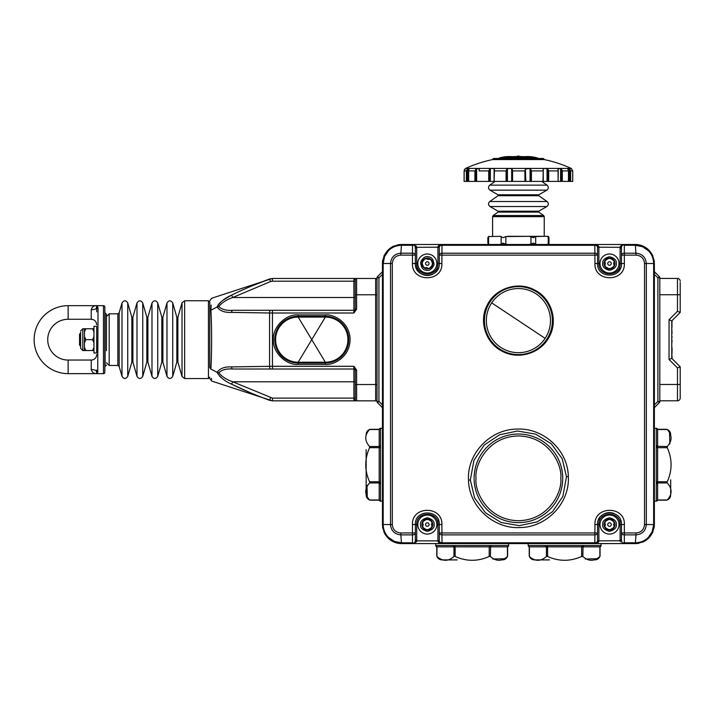 <?xml version="1.0" encoding="UTF-8"?>
<svg xmlns="http://www.w3.org/2000/svg" width="716" height="716" viewBox="0 0 716 716"><rect width="100%" height="100%" fill="white"/><g stroke="black" fill="none" stroke-linecap="round" stroke-linejoin="round"><path stroke-width="1.07" d="M417.804 524.551A9.514 9.514 0 0 1 427.318 515.037A9.514 9.514 0 0 1 436.841 524.551A9.514 9.514 0 0 1 427.318 534.073A9.514 9.514 0 0 1 417.804 524.551A9.514 9.514 0 0 1 427.318 515.037A9.514 9.514 0 0 1 436.841 524.551A9.514 9.514 0 0 1 427.318 534.073A9.514 9.514 0 0 1 417.804 524.551M422.404 522.367A0.546 0.546 0 0 0 422.538 522.725L422.458 522.125A5.442 5.442 0 0 1 422.78 521.552L426.996 519.127A5.442 5.442 0 0 1 427.649 519.127L431.855 521.552A5.442 5.442 0 0 1 432.187 522.125L432.106 522.725A0.546 0.546 0 0 0 432.24 522.447M432.106 522.725L431.399 524.551L432.187 526.985A5.442 5.442 0 0 0 426.996 519.127A5.442 5.442 0 0 0 422.458 526.985L423.245 524.551L422.538 522.725M431.292 527.782L427.649 529.983A5.442 5.442 0 0 0 432.187 526.985A5.442 5.442 0 0 1 431.855 527.549L431.292 527.782A0.546 0.546 0 0 0 431.605 527.755M427.649 529.983A5.442 5.442 0 0 1 426.996 529.983L422.78 527.549A5.442 5.442 0 0 0 427.649 529.983M422.78 527.549A5.442 5.442 0 0 1 422.458 526.985A5.442 5.442 0 0 0 422.78 527.549M426.476 519.592A5.03 5.03 0 0 1 428.168 519.592M431.193 521.346A5.03 5.03 0 0 1 432.034 522.805L432.034 522.805M432.034 526.305A5.03 5.03 0 0 1 431.193 527.764M428.168 529.509A5.03 5.03 0 0 1 426.476 529.509M423.451 527.764A5.03 5.03 0 0 1 422.601 526.305L422.601 526.305M422.601 522.805A5.03 5.03 0 0 1 423.451 521.346M425.555 524.551A1.763 1.763 0 0 1 427.318 522.787A1.763 1.763 0 0 1 429.09 524.551A1.763 1.763 0 0 1 427.318 526.323A1.763 1.763 0 0 1 425.555 524.551M599.99 524.551A9.514 9.514 0 0 1 609.504 515.037A9.514 9.514 0 0 1 619.018 524.551A9.514 9.514 0 0 1 609.504 534.073A9.514 9.514 0 0 1 599.99 524.551A9.514 9.514 0 0 1 609.504 515.037A9.514 9.514 0 0 1 619.018 524.551A9.514 9.514 0 0 1 609.504 534.073A9.514 9.514 0 0 1 599.99 524.551M614.283 522.725L613.585 524.551L614.364 526.985A5.442 5.442 0 0 0 614.042 521.552A0.546 0.546 0 0 0 613.469 521.329L614.042 521.552A5.442 5.442 0 0 1 614.364 522.125L614.283 522.725A0.546 0.546 0 0 0 614.418 522.447M610.139 529.867A0.546 0.546 0 0 0 610.309 529.607L609.826 529.983A5.442 5.442 0 0 0 614.364 526.985A5.442 5.442 0 0 1 614.042 527.549L613.469 527.782A0.546 0.546 0 0 0 613.782 527.755M608.69 529.607L604.966 527.549A5.442 5.442 0 0 0 609.826 529.983A5.442 5.442 0 0 1 609.173 529.983L608.69 529.607A0.546 0.546 0 0 0 608.868 529.867M604.966 527.549A5.442 5.442 0 0 1 604.635 526.985L605.423 524.551L604.635 522.125A5.442 5.442 0 0 0 604.966 527.549M605.53 521.329L609.173 519.127A5.442 5.442 0 0 0 604.635 522.125A5.442 5.442 0 0 1 604.966 521.552L605.53 521.329A0.546 0.546 0 0 0 605.217 521.346M614.042 521.552A5.442 5.442 0 0 0 609.173 519.127A5.442 5.442 0 0 1 609.826 519.127L613.469 521.329M610.309 529.607L613.469 527.782M608.663 519.592A5.03 5.03 0 0 1 610.345 519.592M613.379 521.346A5.03 5.03 0 0 1 614.221 522.805L614.221 522.805M614.221 526.305A5.03 5.03 0 0 1 613.379 527.764M610.345 529.509A5.03 5.03 0 0 1 608.663 529.509M605.629 527.764A5.03 5.03 0 0 1 604.787 526.305L604.787 526.305M604.787 522.805A5.03 5.03 0 0 1 605.629 521.346M607.732 524.551A1.763 1.763 0 0 1 609.504 522.787A1.763 1.763 0 0 1 611.267 524.551A1.763 1.763 0 0 1 609.504 526.323A1.763 1.763 0 0 1 607.732 524.551M93.957 326.326L93.957 352.979L96.678 352.979L96.678 326.326L93.957 326.326M677.596 400.79L659.803 400.799L659.803 278.435L677.479 278.435A2.721 2.721 0 0 1 680.2 281.155L680.2 281.039M680.2 282.48L680.2 312.427L680.2 308.31L680.2 312.427L677.479 311.299L669.048 319.73L669.048 359.504L677.479 367.935L677.479 384.483L659.803 384.483L659.803 401.631A1.36 1.36 0 0 1 659.409 402.589L654.764 407.234L654.37 406.831M677.596 278.435L677.479 278.435A2.721 2.721 0 0 1 680.2 281.155M680.2 384.483L677.479 384.483L677.479 400.799A2.721 2.721 0 0 0 680.2 398.078L680.2 366.807L677.479 367.935M680.2 366.807L671.769 358.376L669.048 359.504M671.769 358.376L671.769 320.858L669.048 319.73M671.769 320.858L680.2 312.427M671.769 352.218L671.769 355.915L672.047 352.218M671.769 340.342L671.769 343.931L672.047 340.342M671.769 327.642L671.769 327.149M672.047 327.149L671.769 326.344M671.769 341.129L671.769 333.343M672.047 326.344L671.769 324.697M672.047 324.697L671.769 322.603M672.047 322.603L672.047 320.58M672.047 333.343L671.769 327.847M672.047 337.2L672.047 336.601M672.047 358.653L672.047 355.915M672.047 351.422L671.769 345.327M672.047 351.108L672.047 348.021M671.769 353.319L671.769 354.921M457.085 559.903L441.987 559.903C439.373 559.751 437.628 558.435 436.76 555.965L436.76 546.854L435.749 545.538L435.749 543.587M453.792 546.854A1.36 0.716 -90 0 1 453.085 545.494L435.758 545.503A1.36 1.351 13 0 0 436.939 546.854L453.98 546.854L453.98 556.475L454.472 555.965L455.152 556.475L455.152 546.854L489.216 546.854A1.36 0.662 -85.3 0 0 489.878 545.503L491.292 545.494A1.36 0.716 -90 0 1 490.576 546.854L507.429 546.854A1.36 1.351 -13 0 0 508.62 545.503L491.292 545.494M453.98 556.475C448.297 561.55 442.613 561.55 436.939 556.475L436.939 546.854M492.877 559.035L505.532 558.722M507.429 546.854L507.429 556.475C501.746 561.55 496.072 561.55 490.397 556.475L490.576 546.854M490.406 545.538L490.925 545.503A1.36 0.698 85.2 0 1 490.397 546.854L489.216 546.854L489.216 556.475L490.397 556.475M489.216 556.475C477.849 561.55 466.501 561.55 455.152 556.475M435.767 545.494A1.36 1.36 90 0 0 437.127 546.854M455.519 546.854A1.36 0.644 -90 0 1 454.875 545.494L454.49 545.503A1.36 0.662 85.3 0 0 455.152 546.854L453.98 546.854A1.36 0.698 -85.2 0 1 453.452 545.503L453.085 545.494M488.858 546.854A1.36 0.644 -90 0 0 489.502 545.494L454.875 545.494M507.25 546.854A1.36 1.36 -90 0 0 508.611 545.494M93.957 331.902L92.597 328.778L93.957 328.778L84.864 328.778M93.957 336.529L92.597 339.653L85.804 339.653L84.443 336.529L84.443 331.902L85.804 328.778M92.597 339.653L93.957 342.776M93.957 347.403L92.597 350.527L85.804 350.527L84.443 347.403L84.443 342.776L85.804 339.653M92.597 350.527L93.536 350.527M84.443 350.527L85.804 350.527L84.443 350.527L84.443 347.403L84.443 350.527L82.805 350.527L80.631 348.352L80.631 332.117L80.631 348.352M84.443 345.094L84.443 334.211M84.443 331.902L84.443 328.778L84.443 331.902M428.911 254.135A9.514 9.514 0 0 1 436.706 265.108A9.514 9.514 0 0 1 425.734 272.903A9.514 9.514 0 0 1 417.938 261.922A9.514 9.514 0 0 1 428.911 254.135A9.514 9.514 0 0 1 436.706 265.108A9.514 9.514 0 0 1 425.734 272.903A9.514 9.514 0 0 1 417.938 261.922A9.514 9.514 0 0 1 428.911 254.135M430.307 259.031A0.546 0.546 0 0 0 429.922 259.111L430.531 259.129A5.442 5.442 0 0 1 431.032 259.541L432.733 264.106A5.442 5.442 0 0 1 432.616 264.75L429.519 268.491A5.442 5.442 0 0 1 428.902 268.724L428.32 268.536A0.546 0.546 0 0 0 428.58 268.715M428.32 268.536L426.638 267.542L424.114 267.909A5.442 5.442 0 0 0 432.733 264.106A5.442 5.442 0 0 0 425.734 258.315L428.007 259.496L429.922 259.111M423.478 266.889L421.912 262.933A5.442 5.442 0 0 0 424.114 267.909A5.442 5.442 0 0 1 423.603 267.489L423.478 266.889A0.546 0.546 0 0 0 423.442 267.202M422.476 261.868L425.125 258.539A5.442 5.442 0 0 0 421.912 262.933A5.442 5.442 0 0 1 422.028 262.289L422.476 261.868A0.546 0.546 0 0 0 422.189 262.002M425.125 258.539A5.442 5.442 0 0 1 425.734 258.315A5.442 5.442 0 0 0 425.125 258.539M432.348 263.515A5.03 5.03 0 0 1 432.07 265.18M429.842 267.874A5.03 5.03 0 0 1 428.257 268.455L428.257 268.455M424.812 267.874A5.03 5.03 0 0 1 423.505 266.8M422.288 263.515A5.03 5.03 0 0 1 422.574 261.859M424.803 259.165A5.03 5.03 0 0 1 426.387 258.574L426.387 258.574M429.833 259.156A5.03 5.03 0 0 1 431.13 260.239M427.613 261.779A1.763 1.763 0 0 1 429.063 263.81A1.763 1.763 0 0 1 427.022 265.26A1.763 1.763 0 0 1 425.581 263.22A1.763 1.763 0 0 1 427.613 261.779M500.663 347.332A32.068 32.068 0 0 1 491.695 302.877A32.068 32.068 0 0 1 536.159 293.909A32.068 32.068 0 0 1 545.127 338.364A32.068 32.068 0 0 1 500.663 347.332M499.607 348.934A33.992 33.992 0 0 1 490.102 301.812A33.992 33.992 0 0 1 537.215 292.307A33.992 33.992 0 0 1 546.72 339.429A33.992 33.992 0 0 1 499.607 348.934A33.992 33.992 0 0 1 490.102 301.812A33.992 33.992 0 0 1 537.215 292.307A33.992 33.992 0 0 1 546.72 339.429A33.992 33.992 0 0 1 499.607 348.934M80.631 333.128L79.548 334.211L79.548 345.094L80.631 346.177M549.539 559.903L534.44 559.903C531.827 559.751 530.082 558.435 529.213 555.965L529.213 546.854L528.202 545.538L528.202 543.587M528.202 545.503L528.202 545.503A1.36 1.351 13 0 0 529.393 546.854L546.424 546.854L546.424 556.475L546.926 555.965L547.606 556.475L547.606 546.854L581.669 546.854A1.36 0.662 -85.3 0 0 582.332 545.503L583.746 545.494A1.36 0.716 -90 0 1 583.03 546.854L599.883 546.854A1.36 1.351 -13 0 0 601.064 545.503L601.064 545.503M546.424 556.475C540.741 561.55 535.067 561.55 529.393 556.475L529.393 546.854M585.33 559.035L597.976 558.722M599.883 546.854L599.883 556.475C594.199 561.55 588.516 561.55 582.851 556.475L583.03 546.854M582.86 545.538L583.379 545.503A1.36 0.698 85.2 0 1 582.851 546.854L581.669 546.854L581.669 556.475L582.851 556.475M581.669 556.475C570.303 561.55 558.945 561.55 547.606 556.475M546.245 546.854A1.36 0.716 -90 0 1 545.529 545.494L528.22 545.494A1.36 1.36 90 0 0 529.572 546.854M547.964 546.854A1.36 0.644 -90 0 1 547.319 545.494L546.943 545.503A1.36 0.662 85.3 0 0 547.606 546.854L546.424 546.854A1.36 0.698 -85.2 0 1 545.896 545.503L545.529 545.494M581.311 546.854A1.36 0.644 -90 0 0 581.956 545.494L547.319 545.494M599.704 546.854A1.36 1.36 -90 0 0 601.055 545.494L583.746 545.494M366.145 449.63L366.145 494.926C366.297 497.548 367.612 499.285 370.082 500.162L379.194 500.162L380.509 501.164L382.46 501.164M379.194 499.974L369.563 499.974C364.489 494.291 364.489 488.616 369.563 482.942L379.194 482.942L379.194 499.974A1.36 1.351 77 0 0 380.536 501.164L380.554 483.837A1.36 0.716 0 0 1 379.194 483.121M380.509 446.515L380.536 447.035A1.36 0.662 175.3 0 0 379.194 447.697L379.194 481.77L369.563 481.77L370.082 482.441L369.563 482.942M369.563 481.77C364.489 470.394 364.489 459.046 369.563 447.697L370.082 447.017M367.004 485.421L367.317 498.076M369.563 446.524L369.563 447.697L379.194 447.697L379.194 446.524A1.36 0.698 4.8 0 1 380.536 445.996L380.554 428.311A1.36 1.351 103 0 0 379.194 429.493L379.194 446.524L369.563 446.524C364.489 440.841 364.489 435.158 369.563 429.493L379.194 429.493M379.194 499.795A1.36 1.36 -0 0 0 380.554 501.155M380.536 483.47A1.36 0.698 175.2 0 1 379.194 482.942L379.194 481.77A1.36 0.662 4.7 0 0 380.536 482.423L380.554 483.837M379.194 446.337A1.36 0.716 0 0 1 380.554 445.629M379.194 429.672A1.36 1.36 0 0 1 380.554 428.311L380.536 428.302M379.194 481.403A1.36 0.644 0 0 0 380.554 482.047L380.554 447.419A1.36 0.644 0 0 0 379.194 448.064M380.536 445.996L380.554 447.419M272.456 400.835L356.622 400.835L353.901 400.835L353.901 398.114L272.456 398.114L272.456 400.835L269.574 400.307C256.131 395.384 243.458 390.005 231.563 384.161L250.287 392.708M355.261 370.145L356.622 370.145L353.901 366.297L355.261 370.145L355.261 399.474A1.36 1.36 0 0 0 356.622 400.835L375.658 400.835A1.36 1.36 0 0 0 377.019 399.474L377.019 279.831A1.36 1.36 0 0 0 375.658 278.47L272.456 278.47L272.456 281.191L353.901 281.191L353.901 278.47L355.261 279.831L355.261 309.16L356.622 309.16L356.622 294.786L375.658 294.786L375.658 384.519L356.622 384.519L356.622 400.835A1.36 1.36 0 0 1 355.261 399.474L353.901 400.835M219.517 376.088L220.761 377.287M272.456 398.114L232.754 381.798L231.563 384.161C224.6 381.082 219.794 377.153 217.127 372.365L210.88 369.071C211.864 385.02 211.864 385.02 210.88 369.071L209.788 367.532L210.88 369.071C211.873 353.257 211.864 325.977 210.88 310.234L211.166 305.079M211.524 379.489L211.453 378.415M355.261 309.16L353.901 313.008L356.622 309.16M355.261 375.103L355.261 388.591M355.261 381.816L232.754 381.798C226.417 379.578 221.763 376.562 218.819 372.759C221.772 369.814 226.417 368.561 232.754 369.017L353.901 369.017A1.36 1.36 0 0 1 355.261 370.378A1.36 1.36 0 0 0 353.901 369.017L353.901 398.114L355.261 398.114M209.788 367.532C209.788 382.058 209.788 382.058 209.788 367.532L209.788 311.773L209.788 367.532M218.819 372.759L217.127 372.365C219.803 368.418 224.618 366.601 231.563 366.914L269.574 366.315L269.574 312.99L231.563 312.391C224.6 312.704 219.794 310.878 217.127 306.94L210.88 310.234C211.864 294.285 211.864 294.285 210.88 310.234L209.788 311.773L209.788 302.062L208.437 300.765L208.437 378.54L209.788 377.18M355.261 308.927A1.36 1.36 0 0 1 353.901 310.288L232.754 310.288C226.417 310.744 221.763 309.491 218.819 306.546L217.127 306.94C219.803 302.143 224.618 298.214 231.563 295.144C243.458 289.3 256.131 283.921 269.574 278.998L272.456 278.47M231.563 366.914A2.721 1.226 -90 0 0 232.754 369.017L270.541 369.017A2.721 0.958 -90 0 1 269.574 366.315L272.456 366.297L272.456 313.008L269.574 312.99A2.721 0.958 -90 0 1 270.541 310.288M298.16 364.399L298.16 362.224L325.35 317.081L298.16 317.081A22.572 22.572 0 0 0 275.597 339.653A22.572 22.572 0 0 0 298.16 362.224L325.35 362.224A22.572 22.572 0 0 0 347.922 339.653A22.572 22.572 0 0 0 325.35 317.081L325.35 316.266A23.386 23.386 0 0 1 348.737 339.653A23.386 23.386 0 0 1 325.35 363.039L298.16 363.039A23.386 23.386 0 0 1 274.783 339.653A23.386 23.386 0 0 1 298.16 316.266L325.35 316.266L325.35 314.906L298.16 314.906C285.917 313.805 272.313 327.409 273.423 339.653C272.313 351.896 285.917 365.5 298.16 364.399L325.35 364.399C332.591 365.393 349.757 357.964 350.097 339.653C349.757 321.341 332.591 313.912 325.35 314.906M355.226 370.047L355.261 372.553M270.541 369.017L272.456 369.017L272.456 366.297L353.901 366.297L353.901 369.017M269.377 279.07L250.502 286.516M231.474 295.189L222.927 300.281M220.743 302.036L219.499 303.235M219.293 303.459L217.745 305.535M231.563 312.391A2.721 1.226 -90 0 1 232.754 310.288L272.456 310.288L272.456 313.008L353.901 313.008L353.901 281.191L355.261 281.191L355.261 279.831A1.36 1.36 0 0 1 356.622 278.47L356.622 294.786L355.261 294.786M347.824 341.72L348.701 340.923L348.737 339.653L348.701 338.382L347.824 337.585M275.687 337.585L274.792 338.928M274.783 340.198L275.687 341.72M356.622 372.418L356.604 371.658M218.819 306.546C221.772 302.743 226.417 299.727 232.754 297.507L231.563 295.144M355.261 290.714L355.261 304.202M347.878 341.058L347.878 338.247M348.397 343.662L347.591 343.519M348.397 335.643L347.591 335.786M275.123 343.662L275.929 343.519M275.642 338.247L275.642 341.058M275.123 335.643L275.929 335.786M355.261 306.752L355.226 309.258M356.604 307.647L356.622 306.887M599.99 263.515A9.514 9.514 0 0 1 609.504 254.001A9.514 9.514 0 0 1 619.018 263.515A9.514 9.514 0 0 1 609.504 273.038A9.514 9.514 0 0 1 599.99 263.515A9.514 9.514 0 0 1 609.504 254.001A9.514 9.514 0 0 1 619.018 263.515A9.514 9.514 0 0 1 609.504 273.038A9.514 9.514 0 0 1 599.99 263.515M613.782 260.311A0.546 0.546 0 0 0 613.469 260.293L614.042 260.517A5.442 5.442 0 0 1 614.364 261.089L614.283 261.689A0.546 0.546 0 0 0 614.418 261.412M614.283 261.689L613.585 263.515L614.364 265.949A5.442 5.442 0 0 0 609.826 258.091L610.309 258.467A0.546 0.546 0 0 0 610.139 258.207M613.469 266.746L609.826 268.947A5.442 5.442 0 0 0 614.364 265.949A5.442 5.442 0 0 1 614.042 266.513L613.469 266.746A0.546 0.546 0 0 0 613.782 266.719M608.69 268.572L604.966 266.513A5.442 5.442 0 0 0 609.826 268.947A5.442 5.442 0 0 1 609.173 268.947L608.69 268.572A0.546 0.546 0 0 0 608.868 268.831M604.966 266.513A5.442 5.442 0 0 1 604.635 265.949L605.423 263.515L604.635 261.089A5.442 5.442 0 0 0 604.966 266.513M605.53 260.293L609.173 258.091A5.442 5.442 0 0 0 604.635 261.089A5.442 5.442 0 0 1 604.966 260.517L605.53 260.293A0.546 0.546 0 0 0 605.217 260.311M609.173 258.091A5.442 5.442 0 0 1 609.826 258.091A5.442 5.442 0 0 0 609.173 258.091M613.469 260.293L610.309 258.467M608.663 258.557A5.03 5.03 0 0 1 610.345 258.557M613.379 260.311A5.03 5.03 0 0 1 614.221 261.77L614.221 261.77M614.221 265.269A5.03 5.03 0 0 1 613.379 266.728M610.345 268.473A5.03 5.03 0 0 1 608.663 268.473M605.629 266.728A5.03 5.03 0 0 1 604.787 265.269L604.787 265.269M604.787 261.77A5.03 5.03 0 0 1 605.629 260.311M607.732 263.515A1.763 1.763 0 0 1 609.504 261.752A1.763 1.763 0 0 1 611.267 263.515A1.763 1.763 0 0 1 609.504 265.287A1.763 1.763 0 0 1 607.732 263.515M544.241 159.399L543.587 158.603L493.235 158.603L492.581 159.399L544.241 159.579A126.965 126.965 0 0 1 571.207 168.421L571.431 168.564M571.207 168.421L465.615 168.421A126.965 126.965 0 0 1 492.581 159.579L544.241 159.579M464.657 169.271L464.111 170.829L464.111 181.399L464.111 170.9M467.083 169.227L467.995 168.546L467.995 181.399L467.083 181.399L467.083 169.227L466.376 170.9L464.147 170.9L464.147 181.399L464.147 170.82L465.391 168.582M469.49 168.645L467.995 168.546M469.177 168.985L468.622 170.399L468.622 181.399L474.914 181.399L474.914 170.9L476.65 168.546L476.65 181.399L488.697 181.399L488.697 170.9L490.344 168.546L490.344 181.399L494.085 181.399L494.085 168.546L490.344 168.546M479.434 168.913L476.65 168.546M479.389 168.985L479.183 170.9L488.697 170.9M479.183 170.9L479.228 169.218M494.308 168.985L494.434 170.9L506.069 170.9L507.42 168.546L507.42 181.399L511.663 181.399L511.663 168.546L507.42 168.546M494.434 170.9L494.13 181.399L494.201 169.218M512.128 168.985L512.567 170.9L524.926 170.9L525.401 169.227L525.356 181.399M512.567 170.9L512.567 181.399L512.083 181.399L512.092 169.218M525.401 169.227L525.821 181.399L530.055 181.399L530.055 168.546L525.365 168.976M530.055 168.546L530.753 169.218L530.753 181.399L543.005 181.399L543.229 169.227L543.301 181.399L547.051 181.399L547.051 168.546L543.328 168.546L543.005 181.399M543.005 170.9L531.415 170.9L530.753 169.218M547.051 168.546L547.919 169.218L547.919 181.399L560.583 181.399L560.583 168.546L557.836 168.904M558.256 170.023L558.113 181.399L558.059 169.227L558.113 170.9L548.689 170.9L547.919 169.218M560.583 168.546L561.523 169.218L561.523 181.399L569.032 181.399L569.032 168.546L567.582 168.636M567.904 168.976L568.432 170.9L562.32 170.9L561.523 169.218M568.468 170.408L568.432 181.399L568.468 170.408M569.032 168.546L569.936 169.218L569.936 181.399L572.719 181.399L572.711 170.9L571.404 168.546M572.719 181.399L572.719 170.829L570.643 170.9L569.936 169.218M512.567 181.399L524.926 181.399L524.926 170.9M494.434 181.399L506.069 181.399L506.069 170.9M464.111 181.399L466.376 181.399L466.376 170.9M543.587 158.603A127.797 127.797 0 0 0 543.032 158.487L493.798 158.487A127.797 127.797 0 0 0 493.235 158.603M569.936 181.399L569.032 181.399M561.523 181.399L560.583 181.399M547.919 181.399L547.051 181.399M543.229 170.211L543.301 181.399M530.753 181.399L530.055 181.399M525.821 181.399L525.401 169.504M512.092 169.486L511.663 181.399M507.42 181.399L506.731 181.399L506.731 169.227M506.069 181.399L506.731 181.399L506.767 168.976M494.085 181.399L494.201 170.202M490.344 181.399L489.467 181.399L489.467 169.227M488.697 181.399L489.467 181.399M476.65 181.399L475.701 181.399L475.701 169.227M474.914 181.399L475.701 181.399M474.914 170.9L468.667 170.9L468.667 181.399L467.995 181.399M466.376 181.399L467.083 181.399M516.084 158.478L504.753 157.663A126.965 126.965 0 0 0 498.649 158.478M538.172 158.478A126.965 126.965 0 0 0 532.069 157.663L520.738 158.478M518.178 158.988L518.411 158.03A127.314 63.661 -90 0 0 505.612 156.741A127.314 63.661 -90 0 0 499.213 158.03L498.184 158.719M499.213 158.03L498.157 158.988M518.644 158.988L518.411 158.03A127.314 63.661 90 0 1 531.209 156.741A127.314 63.661 90 0 1 537.609 158.03L538.665 158.988M538.638 158.719L537.609 158.03M499.016 158.084L505.612 156.741A127.797 127.797 0 0 1 506.248 156.679L518.411 157.797L530.574 156.679A127.797 127.797 0 0 1 531.209 156.741L537.805 158.084M512.405 156.67A127.367 127.367 0 0 1 516.728 156.544L512.388 156.67M519.95 156.544A127.367 127.367 0 0 1 524.416 156.67L519.941 156.536M530.574 156.679A127.367 63.679 90 0 0 518.411 157.842A127.367 63.679 -90 0 0 506.248 156.679M518.411 158.406L518.411 157.842L518.411 158.406M516.343 156.947A126.965 126.965 0 0 0 514.759 156.983M522.071 156.983A126.965 126.965 0 0 0 520.326 156.938M519.476 156.428L520.407 157.296L516.272 157.296L517.203 156.428L519.476 156.428A0.814 0.743 99.4 0 1 519.601 156.437L520.308 156.902M516.272 157.296L517.077 156.473L519.601 156.473L520.407 157.296M519.798 156.5A0.814 0.743 99.4 0 0 519.601 156.437L517.086 156.428A0.814 0.734 80.9 0 1 517.203 156.428M518.321 157.144L518.321 156.365L518.321 157.144M516.889 156.491A0.814 0.734 80.9 0 1 517.086 156.428L516.397 156.84M518.348 157.475L518.348 156.58M516.728 157.046L517.543 156.097A127.797 127.797 0 0 1 519.136 156.097L519.136 156.213A127.681 127.681 0 0 0 517.543 156.222M519.95 157.037L519.136 156.213M547.275 244.487L548.966 243.127L548.966 237.685A1.36 1.36 0 0 0 547.606 236.325L529.043 236.325L533.688 237.685L535.684 236.557L535.684 244.254L536.642 244.487M547.275 236.325L548.966 237.685M535.684 236.557L544.241 236.325L544.241 216.644L492.581 216.644L492.581 236.325M535.684 244.254L533.688 243.127L529.043 244.487M507.778 236.325L529.043 236.325L505.854 236.557L505.854 244.254L507.778 244.487M505.854 244.254L503.133 243.127L500.18 244.487M505.854 236.557L503.133 237.685L500.18 236.325L488.58 236.557L487.856 237.685L488.58 236.557L488.58 244.254L489.547 244.487M488.58 244.254L487.856 243.127L489.216 244.487M548.241 236.557L548.241 244.254L548.966 243.127A1.36 1.36 0 0 1 547.606 244.487M96.678 352.979L96.678 326.326M96.678 311.818L96.678 309.231A1.36 1.271 180 0 1 98.038 307.961L97.716 307.083A1.36 1.262 139.8 0 0 96.427 308.22A5.442 2.175 180 0 1 91.236 309.742C92.104 306.922 93.921 305.562 96.678 305.66L97.716 307.083L96.678 305.66L96.427 308.22M91.236 369.563A5.442 2.175 0 0 1 96.427 371.085L96.678 370.074A1.36 1.271 -0 0 0 98.038 371.344L96.678 373.645L103.471 373.645A1.36 1.36 0 0 0 104.831 372.284L104.831 307.021A1.36 1.36 0 0 0 103.471 305.66L68.127 305.66A33.992 33.992 0 0 0 34.135 339.653A33.992 33.992 0 0 0 68.127 373.645L96.678 373.645C93.921 373.743 92.104 372.383 91.236 369.563L91.236 360.05A5.442 5.442 0 0 0 96.678 354.608M91.236 360.05L68.127 360.05L68.127 373.645L96.678 373.645L96.427 371.085A1.36 1.262 40.2 0 0 97.716 372.222L98.038 307.961M92.588 372.186L93.331 372.732M94.118 373.134L94.933 373.412M92.588 307.119L91.952 307.791M91.236 309.706L91.236 319.255C94.539 319.587 96.356 321.395 96.678 324.697M68.127 360.05A20.397 20.397 0 0 1 47.73 339.653A20.397 20.397 0 0 1 68.127 319.255L91.236 319.255M106.469 350.679L106.469 314.226L105.109 312.865L105.109 366.44L106.469 365.079M670.686 479.827L670.686 494.926C670.525 497.548 669.218 499.285 666.739 500.162L657.628 500.162L656.321 501.164A1.36 1.351 -77 0 0 657.628 499.974L657.628 482.942A1.36 0.698 -175.2 0 1 656.286 483.47L656.268 501.155A1.36 1.36 0 0 0 657.628 499.795M657.628 481.403A1.36 0.644 180 0 1 656.268 482.047L656.286 482.423A1.36 0.662 -4.7 0 0 657.628 481.77L657.628 482.942L667.258 482.942L666.739 482.441L667.258 481.77L657.628 481.77L657.628 447.697A1.36 0.662 -175.3 0 0 656.286 447.035L656.268 445.629A1.36 0.716 180 0 1 657.628 446.337L657.628 429.493A1.36 1.351 -103 0 0 656.286 428.302L657.628 429.305L666.739 429.305C669.218 430.173 670.525 431.918 670.686 434.531M667.258 482.942C672.333 488.625 672.333 494.308 667.258 499.974L657.628 499.974M669.818 444.036L669.505 431.39M657.628 429.493L667.258 429.493C672.333 435.176 672.333 440.85 667.258 446.524L657.628 446.337M656.321 446.515L656.286 445.996A1.36 0.698 -4.8 0 1 657.628 446.524L657.628 447.697L667.258 447.697L667.258 446.524M667.258 447.697C672.333 459.063 672.333 470.421 667.258 481.77M657.628 483.121A1.36 0.716 180 0 1 656.268 483.837M657.628 448.064A1.36 0.644 180 0 0 656.268 447.419L656.268 482.047M657.628 429.672A1.36 1.36 180 0 0 656.268 428.311L656.268 445.629M656.286 501.164L654.37 501.164M392.287 263.506L392.287 524.56L383.176 524.551C383.337 529.706 385.119 534.011 388.52 537.447L394.426 541.394L401.434 542.791L412.514 542.791L412.461 524.551C411.575 505.621 442.739 505.577 441.879 524.551L442.005 543.587C439.499 543.399 438.138 542.495 437.924 540.866L439.284 540.866L439.284 532.946L439.284 540.866A2.721 2.721 -0 0 0 442.005 543.587L594.817 543.587L594.951 524.551C594.065 505.621 625.238 505.585 624.361 524.551L624.316 542.791L635.396 542.791C640.56 542.63 644.865 540.848 648.311 537.447L652.258 531.54L653.645 524.551L646.324 524.551L646.324 263.515C645.698 257.25 642.252 253.813 635.969 253.204L624.307 253.204L624.361 263.515C625.247 282.444 594.083 282.489 594.951 263.515L594.817 244.487L442.005 244.487L441.879 263.515C442.757 282.453 411.593 282.489 412.461 263.515L412.514 245.284L401.434 245.284C396.261 245.436 391.956 247.217 388.52 250.627L384.573 256.534L383.176 263.515L390.506 263.515L390.506 524.551C391.124 530.816 394.57 534.252 400.862 534.87L401.488 543.587L412.64 543.587L401.488 543.587A19.037 19.037 0 0 1 388 537.976A19.037 19.037 0 0 0 401.488 543.587L594.817 543.587A2.721 2.721 0 0 0 597.538 540.866L597.538 524.551C596.813 509.13 622.186 509.094 621.47 524.551L621.47 540.07L621.47 532.946L636.023 532.946C641.16 532.498 643.997 529.697 644.534 524.56L646.324 524.551C645.689 530.833 642.243 534.27 635.969 534.87L635.334 543.587C646.897 542.46 653.243 536.114 654.37 524.551L654.37 263.515C653.243 251.96 646.897 245.615 635.334 244.487L594.817 244.487C597.323 244.666 598.683 245.57 598.898 247.199L597.538 247.199L597.538 255.129L439.284 255.129L439.284 263.515C440.018 278.945 414.636 278.971 415.361 263.515L415.361 247.996L415.361 255.129L400.799 255.129C395.662 255.576 392.824 258.369 392.287 263.506L390.506 263.515C391.133 257.241 394.588 253.804 400.862 253.204L401.488 244.487C389.934 245.606 383.588 251.951 382.46 263.515L382.46 524.551C383.579 536.114 389.925 542.46 401.488 543.587A19.037 19.037 0 0 1 388 537.976A19.037 19.037 0 0 0 401.488 543.587L399.358 543.462M412.514 542.791L413.624 543.399L416.479 541.77L416.676 540.866L415.334 540.732L415.361 532.946L415.361 540.07L416.721 540.07L416.721 524.551L415.361 524.551C414.627 509.13 440 509.094 439.284 524.551L439.284 532.946L597.538 532.946L597.538 540.866L598.898 540.866C598.683 542.495 597.323 543.399 594.817 543.587L624.182 543.587L621.783 542.146M415.128 541.958L413.624 543.399M416.479 541.77L415.217 541.797L415.334 540.732M534.557 289.971C551.32 298.089 558.444 320.562 549.262 336.762C540.938 353.337 518.482 360.184 502.256 351.261C485.502 343.161 478.386 320.661 487.551 304.497C495.893 287.904 518.295 281.057 534.557 289.971L534.261 290.553M568.325 476.605C569.891 503.187 546.603 527.325 520.165 527.549C493.852 529.16 468.837 506.758 468.506 480.069C466.895 453.523 490.227 429.314 516.639 429.108C543.023 427.488 567.994 449.925 568.325 476.605L566.481 476.677L562.194 458.723L551.338 443.83L535.666 434.147L517.534 431.005L499.526 434.8L484.231 445.021L473.947 460.281L470.34 479.997L474.627 497.924L485.457 512.808L501.111 522.492L519.243 525.651L537.251 521.875L552.564 511.663L562.874 496.394L566.481 476.677M644.534 524.56L644.534 263.506C644.006 258.378 641.169 255.585 636.023 255.129L621.47 255.129L621.47 247.996L621.47 263.515C622.195 278.936 596.822 278.971 597.538 263.515L597.538 255.129A2.721 1.924 180 0 0 594.907 253.204L441.915 253.204A2.721 1.924 180 0 0 439.284 255.129L439.284 247.199L437.924 247.199C438.138 245.57 439.499 244.666 442.005 244.487L594.817 244.487L412.64 244.487L415.128 246.107L412.64 244.487L401.488 244.487L442.005 244.487A2.721 2.721 0 0 0 439.284 247.199A2.721 1.924 180 0 1 441.915 245.284L594.907 245.284A2.721 1.924 180 0 1 597.538 247.199A2.721 2.721 180 0 0 594.817 244.487L595.819 244.675M636.023 255.129L635.396 245.284L624.316 245.284L624.307 253.204A2.721 1.924 180 0 0 621.47 255.129M644.534 263.506L653.645 263.515C653.484 258.36 651.703 254.064 648.302 250.627L642.395 246.671L635.396 245.284L635.334 244.487L624.182 244.487L635.334 244.487A19.037 19.037 0 0 1 648.821 250.09A19.037 19.037 0 0 0 635.334 244.487A19.037 19.037 0 0 1 648.821 250.09A19.037 19.037 0 0 0 635.334 244.487L637.473 244.604M412.514 245.284L413.624 244.666M413.463 244.612L401.488 244.487L412.64 244.487L416.479 246.295L416.721 247.996L415.361 247.996L415.038 245.928M416.479 246.295L415.128 246.107M416.721 247.996L416.721 263.515C416.121 277.199 438.523 277.19 437.924 263.515L441.879 263.515M416.721 263.515L415.361 263.515A11.966 11.966 0 0 0 438.371 268.097A11.966 11.966 0 0 1 415.361 263.515L412.461 263.515M624.316 245.284L623.206 244.666L621.694 246.107L621.497 247.333L598.898 247.199L598.898 263.515C598.308 277.199 620.7 277.19 620.11 263.515L624.361 263.515M616.154 273.467A11.966 11.966 0 0 0 620.557 268.097A11.966 11.966 0 0 1 616.154 273.467M620.11 263.515L620.11 247.996L621.47 247.996L621.497 247.333M621.694 246.107L620.342 246.295L623.18 244.675M620.342 541.77L620.11 540.07L621.47 540.07L621.694 541.958M624.316 542.791L623.206 543.399M620.11 540.07L620.11 524.551C620.7 510.875 598.299 510.875 598.898 524.551L597.538 524.551A11.966 11.966 0 0 1 597.77 522.215A11.966 11.966 0 0 0 597.538 524.551L594.951 524.551M621.237 522.206A11.966 11.966 0 0 0 620.548 519.968A11.966 11.966 0 0 1 621.237 522.206M614.068 513.497A11.966 11.966 0 0 0 601.046 516.093A11.966 11.966 0 0 1 614.068 513.497M599.552 517.91A11.966 11.966 0 0 0 598.451 519.968A11.966 11.966 0 0 1 599.552 517.91M437.924 263.515L437.924 247.199L415.334 247.333M620.11 247.996L620.342 246.295M598.898 524.551L598.898 540.866L621.497 540.732M382.541 526.323A19.037 19.037 0 0 0 382.809 528.211A19.037 19.037 0 0 1 382.541 526.323A19.037 19.037 0 0 0 382.809 528.211A19.037 19.037 0 0 1 382.541 526.323M383.874 531.773A19.037 19.037 0 0 0 385.638 535.094A19.037 19.037 0 0 1 383.874 531.773A19.037 19.037 0 0 0 385.638 535.094A19.037 19.037 0 0 1 383.874 531.773M401.488 244.487A19.037 19.037 0 0 0 397.756 244.854A19.037 19.037 0 0 1 401.488 244.487A19.037 19.037 0 0 0 397.756 244.854A19.037 19.037 0 0 1 401.488 244.487L399.322 244.604M394.194 245.937A19.037 19.037 0 0 0 390.936 247.673A19.037 19.037 0 0 1 394.194 245.937A19.037 19.037 0 0 0 390.936 247.673A19.037 19.037 0 0 1 394.194 245.937M384.698 254.565A19.037 19.037 0 0 0 383.883 256.283A19.037 19.037 0 0 1 384.698 254.565A19.037 19.037 0 0 0 383.883 256.283A19.037 19.037 0 0 1 384.698 254.565M382.809 259.845A19.037 19.037 0 0 0 382.46 263.515A19.037 19.037 0 0 1 382.809 259.845A19.037 19.037 0 0 0 382.46 263.515A19.037 19.037 0 0 1 382.809 259.845M597.493 246.698L597.35 246.206M654.29 261.743A19.037 19.037 0 0 0 654.012 259.863A19.037 19.037 0 0 1 654.29 261.743A19.037 19.037 0 0 0 654.012 259.863A19.037 19.037 0 0 1 654.29 261.743M652.947 256.301A19.037 19.037 0 0 0 651.184 252.981A19.037 19.037 0 0 1 652.947 256.301A19.037 19.037 0 0 0 651.184 252.981A19.037 19.037 0 0 1 652.947 256.301M639.066 543.22A19.037 19.037 0 0 1 635.334 543.587L624.182 543.587L635.334 543.587A19.037 19.037 0 0 0 639.066 543.22A19.037 19.037 0 0 1 635.334 543.587L441.002 543.399M642.628 542.137A19.037 19.037 0 0 0 645.886 540.392A19.037 19.037 0 0 1 642.628 542.137A19.037 19.037 0 0 0 645.886 540.392M652.133 533.51A19.037 19.037 0 0 0 652.938 531.782A19.037 19.037 0 0 1 652.133 533.51A19.037 19.037 0 0 0 652.938 531.782M654.012 528.22A19.037 19.037 0 0 0 654.37 524.551A19.037 19.037 0 0 1 654.012 528.22A19.037 19.037 0 0 0 654.37 524.551L653.645 524.551L653.645 263.515L654.37 263.515L653.645 263.515M392.287 524.56C392.815 529.697 395.653 532.489 400.799 532.946L415.361 532.946L415.361 524.551L412.461 524.551M438.371 519.968A11.966 11.966 0 0 1 439.284 524.551L437.924 524.551C438.523 510.875 416.121 510.875 416.721 524.551M439.338 541.377L439.481 541.869M400.799 532.946L400.862 534.87L412.514 534.87A2.721 1.924 180 0 0 415.361 532.946M383.176 524.551L382.46 524.551A19.037 19.037 0 0 1 382.46 524.551L383.176 524.551L383.176 263.515L382.46 263.515M440.966 244.693L499.92 244.487M536.902 244.487L594.817 244.487M654.37 272.474L654.764 272.071A1.36 1.36 0 0 1 654.37 271.113A1.36 1.36 0 0 0 654.764 272.071L659.409 276.716A1.36 1.36 0 0 1 659.803 277.674L657.906 277.897L659.409 276.716A1.36 1.36 0 0 1 659.803 277.674L659.803 294.75L677.479 294.75L677.479 278.435M654.764 407.234A1.36 1.36 0 0 0 654.37 408.192A1.36 1.36 0 0 1 654.764 407.234L659.409 402.589L657.906 401.408L659.803 401.631A1.36 1.36 0 0 1 659.409 402.589M377.019 279.831A1.36 1.36 0 0 0 375.658 278.47L375.658 294.786L377.019 294.786L377.019 277.674A1.36 1.36 0 0 1 377.413 276.716L378.925 277.897L377.019 277.674A1.36 1.36 0 0 1 377.413 276.716L382.058 272.071A1.36 1.36 0 0 0 382.46 271.113A1.36 1.36 0 0 1 382.058 272.071L382.46 272.474M382.46 406.831L382.058 407.234A1.36 1.36 0 0 1 382.46 408.192A1.36 1.36 0 0 0 382.058 407.234L377.413 402.589A1.36 1.36 0 0 1 377.019 401.631L378.925 401.408L377.413 402.589A1.36 1.36 0 0 1 377.019 401.631L377.019 384.519L375.658 384.519L375.658 400.835A1.36 1.36 0 0 0 377.019 399.474M377.413 276.716L382.058 272.071M68.127 319.255L68.127 305.66L103.471 305.66L103.471 373.645L96.678 373.645M420.525 524.551C420.14 521.337 422.404 519.073 427.318 517.758C432.24 519.073 434.505 521.337 434.12 524.551C434.505 527.764 432.24 530.037 427.318 531.353C422.404 530.037 420.14 527.764 420.525 524.551M544.241 216.644L543.668 215.525L493.163 215.525L492.581 216.644M543.668 215.525L538.763 212.097L498.059 212.097L493.163 215.525M498.059 212.097L498.023 211.184L538.808 211.184L546.827 206.548L489.995 206.548C488.115 204.946 488.035 203.263 489.78 201.509L547.051 201.509C548.787 203.263 548.716 204.946 546.827 206.548M547.051 201.509L538.763 195.71L498.059 195.71L489.78 201.509M498.059 195.71L498.023 194.797L538.808 194.797L546.827 190.161L489.995 190.161C488.115 188.559 488.035 186.885 489.78 185.122L547.051 185.122C548.787 186.885 548.716 188.559 546.827 190.161M602.702 524.551C602.317 521.337 604.581 519.073 609.504 517.758C614.418 519.073 616.691 521.337 616.297 524.551C616.691 527.764 614.418 530.037 609.504 531.353C604.581 530.037 602.317 527.764 602.702 524.551M680.2 294.75L677.479 294.75L677.479 311.299M84.443 328.778L82.805 328.778L82.805 350.527M428.463 256.811C431.694 256.972 433.547 259.586 434.021 264.651C431.9 269.279 429.287 271.14 426.181 270.218C422.95 270.066 421.098 267.453 420.623 262.378C422.744 257.751 425.358 255.898 428.463 256.811M545.127 338.364L491.695 302.877M269.574 400.307L270.541 397.765M355.261 384.519L356.622 384.519L356.622 370.145M298.16 314.906L298.16 317.081L325.35 362.224L325.35 364.399M355.261 297.489L232.754 297.507L270.541 281.54L269.574 278.998M272.456 281.191L270.541 281.54M602.702 263.515C602.317 260.302 604.581 258.037 609.504 256.722C614.418 258.037 616.691 260.302 616.297 263.515C616.691 266.728 614.418 269.001 609.504 270.317C604.581 269.001 602.317 266.728 602.702 263.515M570.643 170.9L570.643 181.399M562.32 170.9L562.32 181.399M548.689 170.9L548.689 181.399M531.415 170.9L531.415 181.399M489.583 168.976L489.583 181.399M475.872 168.976L475.872 181.399M467.288 168.976L467.288 181.399M569.739 181.399L569.739 168.985M561.362 181.399L561.362 168.985M547.812 181.399L547.812 168.985M530.708 181.399L530.708 168.985M502.014 157.994L516.433 158.478M520.398 158.478L534.807 157.994M530.968 244.254L530.968 236.557M501.146 244.254L501.146 236.557M208.437 300.765L184.647 300.765L184.647 378.54L208.437 378.54M184.647 300.765L182.034 302.743L182.034 376.562L184.647 378.54M182.034 302.743L177.881 317.233L177.881 362.072L182.034 376.562M177.881 362.072L176.834 362.072L176.834 317.233L172.735 302.94L172.735 376.365C170.82 379.185 168.904 379.185 166.98 376.365L166.98 302.94C168.904 300.12 170.82 300.12 172.735 302.94M166.98 302.94L162.881 317.233L162.881 362.072L166.98 376.365M162.881 362.072L161.834 362.072L161.834 317.233L157.735 302.94L157.735 376.365C155.82 379.185 153.904 379.185 151.989 376.365L151.989 302.94C153.904 300.12 155.82 300.12 157.735 302.94M151.989 302.94L147.89 317.233L147.89 362.072L151.989 376.365M147.89 362.072L146.843 362.072L146.843 317.233L142.744 302.94L142.744 376.365C140.828 379.185 138.913 379.185 136.989 376.365L136.989 302.94C138.913 300.12 140.828 300.12 142.744 302.94M136.989 302.94L132.89 317.233L132.89 362.072L136.989 376.365M132.89 362.072L131.851 362.072L131.851 317.233L127.743 302.94L127.743 376.365C125.828 379.185 123.913 379.185 121.997 376.365L121.997 302.94C123.913 300.12 125.828 300.12 127.743 302.94M121.997 302.94L119.16 312.838L119.16 366.467L121.997 376.365M117.854 313.823L109.181 313.823L109.181 365.482L117.854 365.482L117.854 313.823L119.16 312.838M502.256 351.261L502.551 350.679M468.506 480.069L470.34 479.997M439.284 524.551L441.879 524.551M400.799 255.129L400.862 253.204L412.514 253.204A2.721 1.924 180 0 1 415.361 255.129M594.951 263.515L598.898 263.515M636.023 532.946L635.969 534.87L624.307 534.87A2.721 1.924 0 0 1 621.47 532.946M624.361 524.551L620.11 524.551M439.284 532.946A2.721 1.924 0 0 0 441.915 534.87L594.907 534.87A2.721 1.924 0 0 0 597.538 532.946M562.713 478.324A44.303 44.303 0 0 1 518.411 522.626A44.303 44.303 0 0 1 474.108 478.324A44.303 44.303 0 0 1 518.411 434.021A44.303 44.303 0 0 1 562.713 478.324M439.284 540.866A2.721 1.924 -0 0 0 441.915 542.791L594.907 542.791A2.721 1.924 0 0 0 597.538 540.866M560.789 478.324C562.499 490.728 549.781 520.129 518.411 520.711C487.041 520.129 474.332 490.728 476.033 478.324C474.332 465.928 487.041 436.527 518.411 435.946C549.781 436.527 562.499 465.928 560.789 478.324M416.721 540.07L416.676 540.866L437.924 540.866L437.924 524.551M654.37 274.362L657.906 277.897L657.906 401.408L654.37 404.943M382.46 404.943L378.925 401.408L378.925 277.897L382.46 274.362M538.763 212.097L538.808 211.184M498.023 211.184L489.995 206.548M538.763 195.71L538.808 194.797M498.023 194.797L489.995 190.161M495.096 181.399L489.78 185.122M541.735 181.399L547.051 185.122M508.62 543.587L508.62 545.538L507.617 546.854L507.617 555.965C506.74 558.435 505.004 559.751 502.381 559.903M82.805 328.778L80.631 330.953M601.073 543.587L601.073 545.538L600.062 546.854L600.062 555.965C599.194 558.435 597.448 559.751 594.835 559.903M382.46 428.293L380.509 428.293L379.194 429.305L370.082 429.305C367.612 430.173 366.297 431.918 366.145 434.531M209.788 378.478L211.65 381.055L272.295 400.835M209.788 300.827L211.65 298.25L272.295 278.47M542.871 158.478L493.95 158.478M517.086 156.428L516.388 156.867M517.543 156.097L516.728 156.911M519.136 156.097L519.95 156.911M489.216 236.325L487.856 237.685L487.856 243.127M656.321 428.293L654.37 428.293M177.881 317.233L176.834 317.233M176.834 362.072L172.735 376.365M162.881 317.233L161.834 317.233M161.834 362.072L157.735 376.365M147.89 317.233L146.843 317.233M146.843 362.072L142.744 376.365M132.89 317.233L131.851 317.233M131.851 362.072L127.743 376.365M117.854 365.482L119.16 366.467M109.181 313.823L106.469 316.544M109.181 365.482L106.469 362.761M635.334 543.587L637.5 543.462M624.182 543.587L623.359 543.453M623.359 244.612L624.182 244.487M413.463 543.453L412.64 543.587"/></g></svg>
